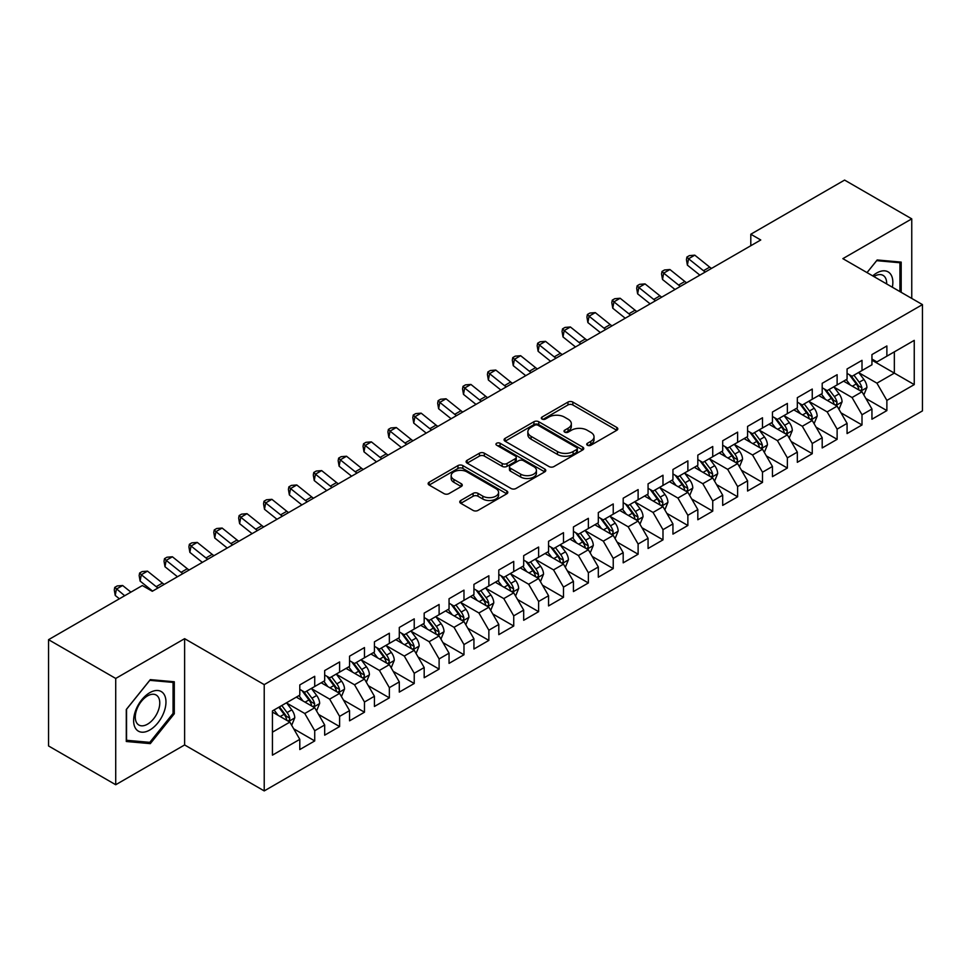 <?xml version="1.0" encoding="UTF-8"?>
<svg xmlns="http://www.w3.org/2000/svg" width="971" height="971" viewBox="0 0 971 971"><rect width="100%" height="100%" fill="white"/><g stroke="black" fill="none" stroke-linecap="round" stroke-linejoin="round"><path stroke-width="1.46" d="M587.443 445.252A2.415 1.396 0 0 0 590.854 445.252L616.803 430.274A3.459 1.991 0 0 0 617.811 428.866A3.459 1.991 0 0 0 616.803 427.458L572.854 402.079A3.459 1.991 0 0 0 567.962 402.079L542.024 417.057A2.415 1.396 0 0 0 541.308 418.052A2.415 1.396 0 0 0 542.024 419.035A2.415 1.396 0 0 0 545.435 419.035L548.797 417.093A11.045 6.384 0 0 1 564.43 417.093L568.084 419.205A11.045 6.384 0 0 1 571.324 423.72A11.045 6.384 0 0 1 568.084 428.235L564.734 430.165A2.415 1.396 0 0 0 564.017 431.16A2.415 1.396 0 0 0 564.734 432.144A2.415 1.396 0 0 0 568.144 432.144L571.506 430.202A11.045 6.384 0 0 1 587.127 430.202L590.793 432.326A11.045 6.384 0 0 1 594.034 436.829A11.045 6.384 0 0 1 590.793 441.344L587.443 443.286A2.415 1.396 0 0 0 586.727 444.269A2.415 1.396 0 0 0 587.443 445.252L587.443 443.286M460.776 500.478A3.459 1.991 0 0 0 459.756 501.886A3.459 1.991 0 0 0 460.776 503.306L473.108 510.418A3.459 1.991 0 0 0 477.987 510.418L506.801 493.79A3.459 1.991 0 0 0 507.809 492.37A3.459 1.991 0 0 0 506.801 490.962L462.851 465.595A3.459 1.991 0 0 0 457.96 465.595L429.146 482.223A3.459 1.991 0 0 0 428.138 483.631A3.459 1.991 0 0 0 429.146 485.051L444.05 493.644A3.459 1.991 0 0 0 448.93 493.644L461.261 486.52A3.459 1.991 0 0 0 462.269 485.112A3.459 1.991 0 0 0 461.261 483.704L453.87 479.443A9.237 5.328 0 0 1 451.163 475.669A9.237 5.328 0 0 1 456.868 470.741A9.237 5.328 0 0 1 466.942 471.894L495.878 488.607A9.237 5.328 0 0 1 498.572 492.37A9.237 5.328 0 0 1 492.88 497.298A9.237 5.328 0 0 1 482.805 496.145L477.987 493.365A3.459 1.991 0 0 0 473.108 493.365L460.776 500.478L460.776 503.306M115.719 678.45L115.719 784.738L184.624 744.951L184.624 638.675L115.719 678.45L48.55 639.683L142.336 585.537L152.289 591.278L760.754 239.983L750.801 234.229L750.801 245.724M184.624 638.675L264.221 684.628L922.45 304.603L922.45 410.891L264.221 790.916L264.221 684.628M911.757 298.437L911.757 218.863L842.852 258.65L922.45 304.603M911.757 218.863L844.588 180.084L750.801 234.229M549.04 466.578A3.459 1.991 0 0 0 553.919 466.578L582.734 449.937A3.459 1.991 0 0 0 583.753 448.529A3.459 1.991 0 0 0 582.734 447.121L538.784 421.742A3.459 1.991 0 0 0 533.904 421.742L505.09 438.382A3.459 1.991 0 0 0 504.083 439.79A3.459 1.991 0 0 0 505.09 441.198L549.04 466.578M497.625 445.774A2.415 1.396 0 0 1 500.089 446.114L500.089 443.249L544.767 469.042A3.459 1.991 0 0 1 545.775 470.45A3.459 1.991 0 0 1 544.767 471.87L515.953 488.498A3.459 1.991 0 0 1 511.074 488.498L467.124 463.118L467.124 460.303A3.459 1.991 0 0 0 466.104 461.711A3.459 1.991 0 0 0 467.124 463.118M467.124 460.303L479.456 453.19A3.459 1.991 0 0 1 484.335 453.19L502.165 463.47A3.459 1.991 0 0 0 507.044 463.47L515.225 458.749A3.459 1.991 0 0 0 516.232 457.341A3.459 1.991 0 0 0 515.225 455.933L496.667 445.216A2.415 1.396 0 0 1 495.963 444.233A2.415 1.396 0 0 1 497.455 442.946A2.415 1.396 0 0 1 500.089 443.249M871.946 360.192L894.34 373.119L894.34 351.866L914.245 340.372L886.875 356.163L886.875 345.967L871.946 354.585L871.946 364.78L862.005 370.534L862.005 360.338L847.076 368.956L847.076 379.151L837.123 384.892L837.123 374.697L822.194 383.314L822.194 393.51L812.254 399.251L812.254 389.055L797.325 397.673L797.325 407.869L787.372 413.622L787.372 403.414L772.443 412.032L772.443 422.239L762.502 427.98L762.502 417.785L747.573 426.403L747.573 436.598L737.62 442.339L737.62 432.144L722.691 440.761L722.691 450.957L712.738 456.698L712.738 446.502L697.821 455.12L697.821 465.315L687.869 471.069L687.869 460.873L672.939 469.491L672.939 479.686L662.987 485.427L662.987 475.232L648.07 483.849L648.07 494.045L638.117 499.786L638.117 489.59L623.188 498.208L623.188 508.403L613.235 514.157L613.235 503.949L598.318 512.567L598.318 522.774L588.365 528.515L588.365 518.32L573.436 526.937L573.436 537.133L563.483 542.874L563.483 532.678L548.566 541.296L548.566 551.492L538.614 557.233L538.614 547.037L523.685 555.655L523.685 565.85L513.732 571.603L513.732 561.408L498.803 570.026L498.803 580.221L488.862 585.962L488.862 575.767L473.933 584.384L473.933 594.58L463.98 600.321L463.98 590.125L449.051 598.743L449.051 608.938L439.11 614.692L439.11 604.484L424.181 613.102L424.181 623.309L414.229 629.05L414.229 618.855L399.299 627.472L399.299 637.668L389.359 643.409L389.359 633.213L374.43 641.831L374.43 652.027L364.477 657.768L364.477 647.572L349.548 656.19L349.548 666.385L339.607 672.138L339.607 661.943L324.678 670.56L324.678 680.756L314.725 686.497L314.725 676.302L299.796 684.919L299.796 695.115L272.438 710.918L272.438 755.147L299.796 739.356L289.844 722.121L272.438 712.059M914.245 340.372L914.245 384.601L886.875 400.404L876.922 383.169L858.886 372.755M865.853 398.462L886.875 410.599L886.875 400.404M886.875 410.599L871.946 419.217L871.946 409.022L862.005 414.763L852.053 397.527L834.016 387.113M840.983 412.833L862.005 424.958L862.005 414.763M862.005 424.958L847.076 433.576L847.076 423.38L837.123 429.133L827.171 411.898L809.134 401.484M816.101 427.191L837.123 439.329L837.123 429.133M837.123 439.329L822.194 447.947L822.194 437.751L812.254 443.492L802.301 426.257L784.265 415.843M791.231 441.55L812.254 453.688L812.254 443.492M812.254 453.688L797.325 462.305L797.325 452.11L787.372 457.851L777.419 440.616L759.383 430.202M766.35 455.909L787.372 468.046L787.372 457.851M787.372 468.046L772.443 476.664L772.443 466.468L762.502 472.209L752.549 454.986L734.513 444.572M741.48 470.28L762.502 482.417L762.502 472.209M762.502 482.417L747.573 491.035L747.573 480.827L737.62 486.58L727.667 469.345L709.631 458.931M716.598 484.638L737.62 496.776L737.62 486.58M737.62 496.776L722.691 505.393L722.691 495.198L712.738 500.939L702.798 483.704L684.761 473.29M691.728 498.997L712.738 511.134L712.738 500.939M712.738 511.134L697.821 519.752L697.821 509.557L687.869 515.298L677.916 498.062L659.879 487.648M666.846 513.368L687.869 525.493L687.869 515.298M687.869 525.493L672.939 534.111L672.939 523.915L662.987 529.668L653.046 512.433L635.01 502.019M641.977 527.726L662.987 539.864L662.987 529.668M662.987 539.864L648.07 548.481L648.07 538.286L638.117 544.027L628.164 526.792L610.128 516.378M617.095 542.085L638.117 554.223L638.117 544.027M638.117 554.223L623.188 562.84L623.188 552.645L613.235 558.386L603.294 541.15L585.258 530.736M592.225 556.444L613.235 568.581L613.235 558.386M613.235 568.581L598.318 577.199L598.318 567.003L588.365 572.744L578.413 555.521L560.376 545.107M567.343 570.814L588.365 582.952L588.365 572.744M588.365 582.952L573.436 591.57L573.436 581.362L563.483 587.115L553.531 569.88L535.507 559.466M542.461 585.173L563.483 597.311L563.483 587.115M563.483 597.311L548.566 605.928L548.566 595.733L538.614 601.474L528.661 584.239L510.625 573.825M517.592 599.532L538.614 611.669L538.614 601.474M538.614 611.669L523.685 620.287L523.685 610.091L513.732 615.832L503.779 598.597L485.743 588.183M492.71 613.903L513.732 626.028L513.732 615.832M513.732 626.028L498.803 634.646L498.803 624.45L488.862 630.203L478.909 612.968L460.873 602.554M467.84 628.261L488.862 640.399L488.862 630.203M488.862 640.399L473.933 649.016L473.933 638.821L463.98 644.562L454.027 627.327L435.991 616.913M442.958 642.62L463.98 654.757L463.98 644.562M463.98 654.757L449.051 663.375L449.051 653.18L439.11 658.921L429.158 641.685L411.121 631.271M418.088 656.979L439.11 669.116L439.11 658.921M439.11 669.116L424.181 677.734L424.181 667.538L414.229 673.279L404.276 656.056L386.24 645.642M393.206 671.349L414.229 683.487L414.229 673.279M414.229 683.487L399.299 692.105L399.299 681.897L389.359 687.65L379.406 670.415L361.37 660.001M368.337 685.708L389.359 697.846L389.359 687.65M389.359 697.846L374.43 706.463L374.43 696.268L364.477 702.009L354.524 684.773L336.488 674.36M343.455 700.067L364.477 712.204L364.477 702.009M364.477 712.204L349.548 720.822L349.548 710.626L339.607 716.367L329.655 699.132L311.618 688.718M318.585 714.438L339.607 726.563L339.607 716.367M339.607 726.563L324.678 735.181L324.678 724.985L314.725 730.738L304.773 713.503L286.736 703.089M293.703 728.796L314.725 740.934L314.725 730.738M314.725 740.934L299.796 749.551L299.796 739.356M299.796 689.374L304.773 692.238L314.725 686.497M272.438 732.17L289.844 722.121M324.678 675.003L329.655 677.879L339.607 672.138M304.773 713.503L314.725 707.75L296.313 697.129M324.678 724.985L314.725 707.75M349.548 660.644L354.524 663.521L364.477 657.768M329.655 699.132L339.607 693.391L321.195 682.759M349.548 710.626L339.607 693.391M374.43 646.285L379.406 649.162L389.359 643.409M354.524 684.773L364.477 679.032L346.064 668.4M374.43 696.268L364.477 679.032M399.299 631.927L404.276 634.791L414.229 629.05M379.406 670.415L389.359 664.662L370.946 654.041M399.299 681.897L389.359 664.662M424.181 617.556L429.158 620.433L439.11 614.692M404.276 656.056L414.229 650.303L395.816 639.683M424.181 667.538L414.229 650.303M449.051 603.197L454.027 606.074L463.98 600.321M429.158 641.685L439.11 635.944L420.698 625.312M449.051 653.18L439.11 635.944M473.933 588.839L478.909 591.703L488.862 585.962M454.027 627.327L463.98 621.586L445.568 610.953M473.933 638.821L463.98 621.586M498.803 574.468L503.779 577.344L513.732 571.603M478.909 612.968L488.862 607.215L470.45 596.595M498.803 624.45L488.862 607.215M523.685 560.109L528.661 562.986L538.614 557.233M503.779 598.597L513.732 592.856L495.331 582.224M523.685 610.091L513.732 592.856M548.566 545.751L553.531 548.627L563.483 542.874M528.661 584.239L538.614 578.498L520.201 567.865M548.566 595.733L538.614 578.498M573.436 531.392L578.413 534.256L588.365 528.515M553.531 569.88L563.483 564.139L545.083 553.506M573.436 581.362L563.483 564.139M598.318 517.021L603.294 519.898L613.235 514.157M578.413 555.521L588.365 549.768L569.953 539.148M598.318 567.003L588.365 549.768M623.188 502.662L628.164 505.539L638.117 499.786M603.294 541.15L613.235 535.409L594.835 524.777M623.188 552.645L613.235 535.409M648.07 488.304L653.046 491.168L662.987 485.427M628.164 526.792L638.117 521.051L619.704 510.418M648.07 538.286L638.117 521.051M672.939 473.933L677.916 476.81L687.869 471.069M653.046 512.433L662.987 506.68L644.586 496.06M672.939 523.915L662.987 506.68M697.821 459.574L702.798 462.451L712.738 456.698M677.916 498.062L687.869 492.321L669.456 481.689M697.821 509.557L687.869 492.321M722.691 445.216L727.667 448.092L737.62 442.339M702.798 483.704L712.738 477.963L694.338 467.33M722.691 495.198L712.738 477.963M747.573 430.857L752.549 433.721L762.502 427.98M727.667 469.345L737.62 463.604L719.208 452.972M747.573 480.827L737.62 463.604M772.443 416.486L777.419 419.363L787.372 413.622M752.549 454.986L762.502 449.233L744.089 438.613M772.443 466.468L762.502 449.233M797.325 402.128L802.301 405.004L812.254 399.251M777.419 440.616L787.372 434.874L768.959 424.242M797.325 452.11L787.372 434.874M822.194 387.769L827.171 390.633L837.123 384.892M802.301 426.257L812.254 420.516L793.841 409.883M822.194 437.751L812.254 420.516M847.076 373.398L852.053 376.275L862.005 370.534M827.171 411.898L837.123 406.145L818.711 395.525M847.076 423.38L837.123 406.145M871.946 359.039L876.922 361.916L886.875 356.163M852.053 397.527L862.005 391.786L843.593 381.154M871.946 409.022L862.005 391.786M48.55 639.683L48.55 745.959L115.719 784.738M184.624 744.951L264.221 790.916M876.922 383.169L894.34 373.119L914.245 384.601M901.185 292.332L901.185 262.109L877.177 259.961L867.018 272.608L876.679 260.665L899.935 262.753L899.935 291.616M174.294 713.77L174.294 681.763L150.299 679.627L126.291 709.485L126.291 741.492L150.299 743.64L174.294 713.77L173.056 713.054M588.402 445.592L590.793 444.22A11.045 6.384 0 0 0 594.034 439.705L594.034 436.829M571.324 423.72L571.324 426.597A11.045 6.384 0 0 1 568.084 431.1L565.692 432.483M616.755 430.299L572.854 404.956A3.459 1.991 0 0 0 567.962 404.956L542.983 419.375M582.697 449.974L538.784 424.618A3.459 1.991 0 0 0 533.904 424.618L505.138 441.235M576.628 449.524A2.415 1.396 0 0 0 577.344 448.529A2.415 1.396 0 0 0 576.628 447.546L538.055 425.274A2.415 1.396 0 0 0 534.633 425.274L531.088 427.313A11.045 6.384 0 0 0 527.86 431.828A11.045 6.384 0 0 0 531.088 436.343L557.463 451.564A11.045 6.384 0 0 0 573.096 451.564L576.628 449.524L576.628 452.389A2.415 1.396 0 0 0 577.344 451.406L577.344 448.529M527.86 431.828L527.86 434.705A11.045 6.384 0 0 0 531.088 439.208L531.088 436.343M576.628 452.389L573.096 454.44A11.045 6.384 0 0 1 557.463 454.44L531.088 439.208M467.16 463.155L479.456 456.054L479.456 453.19M516.232 457.341L516.232 460.218A3.459 1.991 0 0 1 515.225 461.626L507.044 466.347A3.459 1.991 0 0 1 502.165 466.347L484.335 456.054A3.459 1.991 0 0 0 479.456 456.054M500.089 446.114L544.719 471.894M520.65 474.151A9.237 5.328 0 0 0 530.724 475.317A9.237 5.328 0 0 0 536.429 470.389A9.237 5.328 0 0 0 533.722 466.614L523.527 460.727A3.459 1.991 0 0 0 518.635 460.727L510.467 465.449A3.459 1.991 0 0 0 509.447 466.857A3.459 1.991 0 0 0 510.467 468.265L520.65 474.151L520.65 477.028A9.237 5.328 0 0 0 530.724 478.181A9.237 5.328 0 0 0 536.429 473.253L536.429 470.389M509.447 466.857L509.447 469.733A3.459 1.991 0 0 0 510.467 471.141L510.467 468.265M520.65 477.028L510.467 471.141M498.572 492.37L498.572 495.246A9.237 5.328 0 0 1 492.88 500.174A9.237 5.328 0 0 1 482.805 499.021L477.987 496.23A3.459 1.991 0 0 0 473.108 496.23L460.812 503.33M451.163 475.669L451.163 478.545A9.237 5.328 0 0 0 453.87 482.308L453.87 479.443M461.213 486.556L453.87 482.308M506.753 493.814L462.851 468.459A3.459 1.991 0 0 0 457.96 468.459L429.194 485.075M147.762 742.172L150.299 743.64M863.838 394.979L866.921 387.453A9.322 5.377 -120 0 0 863.947 379.515L858.667 372.451M850.244 385.002L846.227 379.637M844.345 381.591L843.896 380.984M860.245 390.779L861.69 389.468L861.896 387.842A9.322 5.377 -120 0 0 859.226 382.234L853.934 375.182M850.924 375.619L857.454 384.334A4.746 2.743 60 0 1 858.315 385.778L861.896 387.842M849.285 374.672L856.24 383.958A9.322 5.377 60 0 1 858.91 389.565L859.092 390.111M705.298 272.001A17.587 10.159 60 0 1 703.49 270.715L688.573 258.759L687.383 265.132L699.873 275.133M711.512 268.409A17.587 10.159 60 0 1 709.704 267.122L694.787 255.167L688.573 258.759L686.91 257.048L689.398 255.616L694.787 255.167M687.383 265.132L686.436 259.597L686.91 257.048M838.968 409.337L842.051 401.812A9.322 5.377 -120 0 0 839.078 393.874L833.786 386.822M825.374 399.36L821.357 393.995M819.475 395.962L819.014 395.343M835.363 405.138L836.808 403.839L837.014 402.212A9.322 5.377 -120 0 0 834.344 396.605L829.064 389.553M826.042 389.99L832.572 398.705A4.746 2.743 60 0 1 833.434 400.137L837.014 402.212M824.403 389.043L831.358 398.328A9.322 5.377 60 0 1 834.028 403.936L834.223 404.47M814.086 423.696L817.169 416.171A9.322 5.377 -120 0 0 814.196 408.233L808.916 401.181M800.492 413.719L796.475 408.366M794.594 410.32L794.144 409.713M810.494 419.496L811.938 418.198L812.144 416.571A9.322 5.377 -120 0 0 809.474 410.964L804.182 403.912M801.172 404.349L807.702 413.063A4.746 2.743 60 0 1 808.564 414.508L812.144 416.571M799.534 403.402L806.488 412.687A9.322 5.377 60 0 1 809.159 418.295L809.341 418.829M680.416 286.36A17.587 10.159 60 0 1 678.608 285.073L663.691 273.118L662.513 279.49L675.003 289.492M686.631 282.767A17.587 10.159 60 0 1 684.834 281.481L669.917 269.525L663.691 273.118L662.028 271.407L664.516 269.974L669.917 269.525M662.513 279.49L661.554 273.956L662.028 271.407M655.546 300.719A17.587 10.159 60 0 1 653.738 299.432L638.821 287.489L637.631 293.849L650.121 303.85M661.761 297.138A17.587 10.159 60 0 1 659.952 295.839L645.035 283.896L638.821 287.489L637.158 285.777L639.634 284.333L645.035 283.896M637.631 293.849L636.685 288.326L637.158 285.777M892.349 287.234A22.867 13.206 120 0 0 890.686 274.259A22.867 13.206 120 0 0 872.698 275.885M886.644 283.933A17.308 10.001 120 0 0 885.018 277.184A17.308 10.001 120 0 0 883.064 275.376A17.308 10.001 120 0 0 873.876 276.565M898.393 261.854L899.935 262.753M135.794 728.76A22.867 13.206 120 0 0 157.885 722.849A22.867 13.206 120 0 0 163.796 693.925A22.867 13.206 120 0 0 141.705 699.848A22.867 13.206 120 0 0 135.794 728.76M136.923 723.225A17.308 10.001 120 0 0 138.877 725.034A17.308 10.001 120 0 0 154.984 716.95A17.308 10.001 120 0 0 158.127 696.85A17.308 10.001 120 0 0 156.185 695.042A17.308 10.001 120 0 0 140.079 703.125A17.308 10.001 120 0 0 136.923 723.225M149.801 680.331L173.056 682.407L173.056 713.418L149.801 742.354L126.533 740.278L126.533 709.267L149.801 680.331M171.515 681.521L173.056 682.407M789.217 438.067L792.3 430.541A9.322 5.377 -120 0 0 789.326 422.591L784.034 415.539M775.611 428.09L771.593 422.725M769.724 424.679L769.263 424.072M785.612 433.855L787.056 432.556L787.263 430.93A9.322 5.377 -120 0 0 784.592 425.322L779.312 418.27M776.29 418.707L782.82 427.422A4.746 2.743 60 0 1 783.682 428.866L787.263 430.93M774.652 417.761L781.606 427.046A9.322 5.377 60 0 1 784.277 432.653L784.471 433.2M764.335 452.425L767.418 444.9A9.322 5.377 -120 0 0 764.444 436.962L759.164 429.91M750.741 442.448L746.723 437.084M744.842 439.05L744.393 438.431M760.742 448.226L762.186 446.927L762.393 445.301A9.322 5.377 -120 0 0 759.723 439.693L754.431 432.629M751.42 433.078L757.95 441.781A4.746 2.743 60 0 1 758.812 443.225L762.393 445.301M749.782 432.131L756.737 441.417A9.322 5.377 60 0 1 759.407 447.024L759.589 447.558M630.665 315.09A17.587 10.159 60 0 1 628.856 313.791L613.939 301.847L612.762 308.208L625.239 318.221M636.879 311.497A17.587 10.159 60 0 1 635.083 310.21L620.153 298.255L613.939 301.847L612.276 300.136L614.764 298.704L620.153 298.255M612.762 308.208L611.803 302.685L612.276 300.136M605.783 329.448A17.587 10.159 60 0 1 603.986 328.162L589.069 316.206L587.88 322.578L600.369 332.58M612.009 325.855A17.587 10.159 60 0 1 610.201 324.569L595.284 312.613L589.069 316.206L587.394 314.495L589.883 313.063L595.284 312.613M587.88 322.578L586.921 317.044L587.394 314.495M739.465 466.784L742.548 459.259A9.322 5.377 -120 0 0 739.574 451.321L734.282 444.269M725.859 456.807L721.841 451.442M719.972 453.408L719.511 452.802M735.86 462.584L737.305 461.286L737.511 459.659A9.322 5.377 -120 0 0 734.841 454.052L729.561 447M726.539 447.437L733.069 456.152A4.746 2.743 60 0 1 733.93 457.596L737.511 459.659M724.9 446.49L731.855 455.775A9.322 5.377 60 0 1 734.525 461.383L734.719 461.917M580.913 343.807A17.587 10.159 60 0 1 579.104 342.52L564.187 330.565L563.01 336.937L575.487 346.938M587.127 340.214A17.587 10.159 60 0 1 585.331 338.928L570.402 326.984L564.187 330.565L562.525 328.866L565.013 327.421L570.402 326.984M563.01 336.937L562.051 331.402L562.525 328.866M714.583 481.143L717.666 473.617A9.322 5.377 -120 0 0 714.692 465.679L709.413 458.628M700.989 471.178L696.972 465.813M695.09 467.767L694.629 467.16M710.99 476.943L712.435 475.644L712.641 474.018A9.322 5.377 -120 0 0 709.971 468.41L704.679 461.359M701.669 461.795L708.199 470.51A4.746 2.743 60 0 1 709.061 471.955L712.641 474.018M700.03 460.849L706.985 470.134A9.322 5.377 60 0 1 709.655 475.741L709.837 476.288M556.031 358.178A17.587 10.159 60 0 1 554.235 356.879L539.306 344.936L538.128 351.296L550.618 361.297M562.258 354.585A17.587 10.159 60 0 1 560.449 353.286L545.532 341.343L539.306 344.936L537.643 343.224L540.131 341.78L545.532 341.343M538.128 351.296L537.169 345.773L537.643 343.224M689.713 495.513L692.796 487.988A9.322 5.377 -120 0 0 689.823 480.05L684.531 472.986M676.107 485.536L672.09 480.172M670.221 482.126L669.759 481.519M686.109 491.314L687.553 490.003L687.759 488.377A9.322 5.377 -120 0 0 685.089 482.769L679.809 475.717M676.787 476.154L683.317 484.869A4.746 2.743 60 0 1 684.179 486.313L687.759 488.377M675.148 475.207L682.103 484.493A9.322 5.377 60 0 1 684.773 490.1L684.968 490.646M531.161 372.536A17.587 10.159 60 0 1 529.353 371.25L514.436 359.294L513.258 365.666L525.736 375.668M537.376 368.944A17.587 10.159 60 0 1 535.579 367.657L520.65 355.702L514.436 359.294L512.773 357.583L515.261 356.151L520.65 355.702M513.258 365.666L512.3 360.132L512.773 357.583M664.832 509.872L667.914 502.347A9.322 5.377 -120 0 0 664.941 494.409L659.661 487.357M651.238 499.895L647.22 494.53M645.339 496.497L644.878 495.878M661.239 505.673L662.683 504.374L662.877 502.747A9.322 5.377 -120 0 0 660.219 497.14L654.927 490.088M651.917 490.525L658.435 499.24A4.746 2.743 60 0 1 659.309 500.672L662.877 502.747M650.279 489.578L657.233 498.863A9.322 5.377 60 0 1 659.904 504.471L660.086 505.005M506.279 386.895A17.587 10.159 60 0 1 504.483 385.608L489.554 373.653L488.377 380.025L500.866 390.026M512.506 383.302A17.587 10.159 60 0 1 510.697 382.016L495.78 370.06L489.554 373.653L487.891 371.942L490.379 370.509L495.78 370.06M488.377 380.025L487.418 374.49L487.891 371.942M639.962 524.231L643.045 516.706A9.322 5.377 -120 0 0 640.059 508.768L634.779 501.716M626.356 514.254L622.338 508.901M620.469 510.855L620.008 510.248M636.357 520.031L637.801 518.732L638.008 517.106A9.322 5.377 -120 0 0 635.337 511.499L630.058 504.447M627.035 504.884L633.565 513.598A4.746 2.743 60 0 1 634.427 515.043L638.008 517.106M625.397 503.937L632.352 513.222A9.322 5.377 60 0 1 635.022 518.83L635.216 519.364M481.41 401.254A17.587 10.159 60 0 1 479.601 399.967L464.684 388.024L463.495 394.384L475.984 404.385M487.624 397.673A17.587 10.159 60 0 1 485.816 396.374L470.899 384.431L464.684 388.024L463.021 386.312L465.51 384.868L470.899 384.431M463.495 394.384L462.548 388.861L463.021 386.312M615.08 538.602L618.163 531.076A9.322 5.377 -120 0 0 615.189 523.126L609.909 516.074M601.486 528.625L597.468 523.26M595.587 525.214L595.126 524.607M611.487 534.39L612.932 533.091L613.126 531.465A9.322 5.377 -120 0 0 610.468 525.857L605.176 518.805M602.166 519.242L608.683 527.957A4.746 2.743 60 0 1 609.545 529.401L613.126 531.465M600.527 518.296L607.482 527.581A9.322 5.377 60 0 1 610.14 533.188L610.334 533.734M456.528 415.624A17.587 10.159 60 0 1 454.731 414.326L439.802 402.382L438.625 408.742L451.114 418.744M462.754 412.032A17.587 10.159 60 0 1 460.946 410.745L446.029 398.79L439.802 402.382L438.139 400.671L440.628 399.239L446.029 398.79M438.625 408.742L437.666 403.22L438.139 400.671M590.198 552.96L593.293 545.435A9.322 5.377 -120 0 0 590.307 537.497L585.028 530.445M576.604 542.983L572.587 537.618M570.705 539.585L570.256 538.966M586.605 548.761L588.05 547.462L588.256 545.836A9.322 5.377 -120 0 0 585.586 540.228L580.306 533.164M577.284 533.613L583.814 542.316A4.746 2.743 60 0 1 584.676 543.76L588.256 545.836M575.645 532.666L582.6 541.952A9.322 5.377 60 0 1 585.27 547.559L585.452 548.093M431.658 429.983A17.587 10.159 60 0 1 429.85 428.697L414.933 416.741L413.743 423.113L426.233 433.115M437.872 426.39A17.587 10.159 60 0 1 436.064 425.104L421.147 413.148L414.933 416.741L413.27 415.03L415.758 413.597L421.147 413.148M413.743 423.113L412.796 417.579L413.27 415.03M565.328 567.319L568.411 559.794A9.322 5.377 -120 0 0 565.438 551.856L560.146 544.804M551.734 557.342L547.717 551.977M545.836 553.943L545.374 553.336M561.736 563.119L563.18 561.821L563.374 560.194A9.322 5.377 -120 0 0 560.704 554.587L555.424 547.535M552.414 547.972L558.932 556.686A4.746 2.743 60 0 1 559.794 558.131L563.374 560.194M550.763 547.025L557.73 556.31A9.322 5.377 60 0 1 560.388 561.918L560.583 562.452M406.776 444.342A17.587 10.159 60 0 1 404.98 443.055L390.051 431.1L388.873 437.472L401.363 447.473M413.003 440.749A17.587 10.159 60 0 1 411.194 439.462L396.277 427.519L390.051 431.1L388.388 429.4L390.876 427.956L396.277 427.519M388.873 437.472L387.915 431.937L388.388 429.4M540.446 581.678L543.529 574.152A9.322 5.377 -120 0 0 540.556 566.214L535.276 559.162M526.852 571.713L522.835 566.348M520.954 568.302L520.505 567.695M536.854 577.478L538.298 576.179L538.504 574.553A9.322 5.377 -120 0 0 535.834 568.945L530.554 561.893M527.532 562.33L534.062 571.045A4.746 2.743 60 0 1 534.924 572.489L538.504 574.553M525.894 561.384L532.848 570.669A9.322 5.377 60 0 1 535.519 576.276L535.701 576.823M381.906 458.713A17.587 10.159 60 0 1 380.098 457.414L365.181 445.471L363.991 451.831L376.481 461.832M388.121 455.12A17.587 10.159 60 0 1 386.312 453.821L371.395 441.878L365.181 445.471L363.518 443.759L366.006 442.315L371.395 441.878M363.991 451.831L363.045 446.308L363.518 443.759M515.577 596.048L518.66 588.523A9.322 5.377 -120 0 0 515.686 580.585L510.394 573.521M501.983 586.071L497.965 580.707M496.084 582.661L495.623 582.054M511.972 591.849L513.416 590.538L513.623 588.912A9.322 5.377 -120 0 0 510.952 583.304L505.673 576.252M502.662 576.689L509.18 585.404A4.746 2.743 60 0 1 510.042 586.848L513.623 588.912M501.012 575.742L507.967 585.028A9.322 5.377 60 0 1 510.637 590.635L510.831 591.181M357.025 473.071A17.587 10.159 60 0 1 355.216 471.785L340.299 459.829L339.122 466.201L351.611 476.203M363.251 469.479A17.587 10.159 60 0 1 361.443 468.192L346.526 456.236L340.299 459.829L338.636 458.118L341.124 456.686L346.526 456.236M339.122 466.201L338.163 460.667L338.636 458.118M490.695 610.407L493.778 602.882A9.322 5.377 -120 0 0 490.804 594.944L485.524 587.892M477.101 600.43L473.083 595.065M471.202 597.031L470.753 596.412M487.102 606.207L488.547 604.909L488.753 603.282A9.322 5.377 -120 0 0 486.083 597.675L480.791 590.623M477.781 591.06L484.311 599.775A4.746 2.743 60 0 1 485.172 601.207L488.753 603.282M476.142 590.113L483.097 599.398A9.322 5.377 60 0 1 485.767 605.006L485.949 605.54M332.155 487.43A17.587 10.159 60 0 1 330.346 486.143L315.429 474.188L314.24 480.56L326.729 490.561M338.369 483.837A17.587 10.159 60 0 1 336.561 482.551L321.644 470.595L315.429 474.188L313.767 472.476L316.255 471.044L321.644 470.595M314.24 480.56L313.293 475.025L313.767 472.476M465.825 624.766L468.908 617.24A9.322 5.377 -120 0 0 465.934 609.303L460.642 602.251M452.231 614.789L448.214 609.436M446.332 611.39L445.871 610.783M462.22 620.566L463.665 619.267L463.871 617.641A9.322 5.377 -120 0 0 461.201 612.033L455.921 604.982M452.899 605.419L459.429 614.133A4.746 2.743 60 0 1 460.29 615.578L463.871 617.641M451.26 604.472L458.215 613.757A9.322 5.377 60 0 1 460.885 619.364L461.079 619.899M307.273 501.789A17.587 10.159 60 0 1 305.464 500.502L290.547 488.559L289.37 494.919L301.86 504.92M313.487 498.208A17.587 10.159 60 0 1 311.691 496.909L296.774 484.966L290.547 488.559L288.885 486.847L291.373 485.403L296.774 484.966M289.37 494.919L288.411 489.396L288.885 486.847M440.943 639.136L444.026 631.611A9.322 5.377 -120 0 0 441.052 623.661L435.773 616.609M427.349 629.159L423.332 623.795M421.45 625.749L421.001 625.142M437.351 634.925L438.795 633.626L439.001 632A9.322 5.377 -120 0 0 436.331 626.392L431.039 619.34M428.029 619.777L434.559 628.492A4.746 2.743 60 0 1 435.421 629.936L439.001 632M426.39 618.83L433.345 628.116A9.322 5.377 60 0 1 436.015 633.723L436.197 634.269M282.403 516.159A17.587 10.159 60 0 1 280.595 514.861L265.678 502.917L264.488 509.277L276.978 519.279M288.618 512.567A17.587 10.159 60 0 1 286.809 511.28L271.892 499.325L265.678 502.917L264.015 501.206L266.491 499.774L271.892 499.325M264.488 509.277L263.542 503.755L264.015 501.206M416.074 653.495L419.156 645.97A9.322 5.377 -120 0 0 416.183 638.032L410.891 630.98M402.48 643.518L398.462 638.153M396.581 640.12L396.119 639.501M412.469 649.296L413.913 647.997L414.119 646.37A9.322 5.377 -120 0 0 411.449 640.763L406.169 633.699M403.147 634.148L409.677 642.851A4.746 2.743 60 0 1 410.539 644.295L414.119 646.37M401.509 633.201L408.463 642.486A9.322 5.377 60 0 1 411.134 648.094L411.328 648.628M257.521 530.518A17.587 10.159 60 0 1 255.713 529.231L240.796 517.276L239.619 523.648L252.096 533.649M263.736 526.925A17.587 10.159 60 0 1 261.939 525.639L247.01 513.683L240.796 517.276L239.133 515.565L241.621 514.132L247.01 513.683M239.619 523.648L238.66 518.113L239.133 515.565M391.192 667.854L394.275 660.329A9.322 5.377 -120 0 0 391.301 652.391L386.021 645.339M377.598 657.877L373.58 652.512M371.699 654.478L371.25 653.871M387.599 663.654L389.043 662.356L389.25 660.729A9.322 5.377 -120 0 0 386.579 655.122L381.287 648.07M378.277 648.507L384.807 657.221A4.746 2.743 60 0 1 385.669 658.666L389.25 660.729M376.639 647.56L383.594 656.845A9.322 5.377 60 0 1 386.264 662.453L386.446 662.987M232.652 544.877A17.587 10.159 60 0 1 230.843 543.59L215.926 531.635L214.737 538.007L227.226 548.008M238.866 541.284A17.587 10.159 60 0 1 237.058 539.997L222.141 528.054L215.926 531.635L214.251 529.935L216.739 528.491L222.141 528.054M214.737 538.007L213.79 532.472L214.251 529.935M366.322 682.212L369.405 674.687A9.322 5.377 -120 0 0 366.431 666.749L361.139 659.697M352.716 672.248L348.698 666.883M346.829 668.837L346.368 668.23M362.717 678.013L364.161 676.714L364.368 675.088A9.322 5.377 -120 0 0 361.698 669.48L356.418 662.428M353.395 662.865L359.925 671.58A4.746 2.743 60 0 1 360.787 673.024L364.368 675.088M351.757 661.919L358.712 671.204A9.322 5.377 60 0 1 361.382 676.811L361.576 677.357M207.77 559.247A17.587 10.159 60 0 1 205.961 557.949L191.044 546.005L189.867 552.365L202.344 562.367M213.984 555.655A17.587 10.159 60 0 1 212.188 554.356L197.259 542.413L191.044 546.005L189.381 544.294L191.87 542.85L197.259 542.413M189.867 552.365L188.908 546.843L189.381 544.294M341.44 696.583L344.523 689.058A9.322 5.377 -120 0 0 341.549 681.12L336.269 674.056M327.846 686.606L323.829 681.241M321.947 683.196L321.498 682.589M337.847 692.384L339.292 691.073L339.498 689.446A9.322 5.377 -120 0 0 336.828 683.839L331.536 676.787M328.526 677.224L335.056 685.939A4.746 2.743 60 0 1 335.917 687.383L339.498 689.446M326.887 676.277L333.842 685.562A9.322 5.377 60 0 1 336.512 691.17L336.694 691.716M182.888 573.606A17.587 10.159 60 0 1 181.091 572.32L166.175 560.364L164.985 566.736L177.475 576.738M189.114 570.013A17.587 10.159 60 0 1 187.306 568.727L172.389 556.771L166.175 560.364L164.5 558.653L166.988 557.22L172.389 556.771M164.985 566.736L164.026 561.202L164.5 558.653M316.57 710.942L319.653 703.417A9.322 5.377 -120 0 0 316.68 695.479L311.388 688.427M302.964 700.965L298.947 695.6M297.077 697.566L296.616 696.947M312.965 706.742L314.41 705.444L314.616 703.817A9.322 5.377 -120 0 0 311.946 698.21L306.666 691.158M303.644 691.595L310.174 700.309A4.746 2.743 60 0 1 311.036 701.742L314.616 703.817M302.005 690.648L308.96 699.933A9.322 5.377 60 0 1 311.63 705.541L311.825 706.075M158.018 587.965A17.587 10.159 60 0 1 156.21 586.678L141.293 574.723L140.115 581.095L152.593 591.096M164.233 584.372A17.587 10.159 60 0 1 162.436 583.086L147.507 571.13L141.293 574.723L139.63 573.011L142.118 571.579L147.507 571.13M140.115 581.095L139.156 575.56L139.63 573.011M291.688 725.301L294.771 717.775A9.322 5.377 -120 0 0 291.798 709.837L286.518 702.786M278.094 715.324L274.077 709.971M288.096 721.101L289.54 719.802L289.746 718.176A9.322 5.377 -120 0 0 287.076 712.568L281.784 705.516M279.454 706.864L285.292 714.668A4.746 2.743 60 0 1 286.166 716.113L289.746 718.176M278.798 707.24L284.09 714.292A9.322 5.377 60 0 1 286.761 719.899L286.943 720.433M130.915 592.128L122.637 585.501L116.411 589.094L115.233 595.454L119.384 598.779M124.689 595.721L114.748 587.382L117.236 585.938L122.637 585.501M115.233 595.454L114.275 589.931L114.748 587.382M590.793 444.22L590.793 441.344M564.734 432.144L564.734 430.165M568.084 431.1L568.084 428.235M542.024 419.035L542.024 417.057M567.962 404.956L567.962 402.079M572.854 404.956L572.854 402.079M616.803 430.274L616.803 427.458M505.09 441.198L505.09 438.382M533.904 424.618L533.904 421.742M538.784 424.618L538.784 421.742M582.734 449.937L582.734 447.121M557.463 454.44L557.463 451.564M573.096 454.44L573.096 451.564M484.335 456.054L484.335 453.19M502.165 466.347L502.165 463.47M507.044 466.347L507.044 463.47M515.225 461.626L515.225 458.749M544.767 471.87L544.767 469.042M473.108 496.23L473.108 493.365M477.987 496.23L477.987 493.365M482.805 499.021L482.805 496.145M461.261 486.52L461.261 483.704M429.146 485.051L429.146 482.223M457.96 468.459L457.96 465.595M462.851 468.459L462.851 465.595M506.801 493.79L506.801 490.962M860.828 391.107L866.86 387.635M859.226 382.234L863.947 379.515M852.344 386.215L856.24 383.958M703.49 270.715L709.704 267.122M835.958 405.477L841.991 401.994M834.344 396.605L839.078 393.874M827.462 400.574L831.358 398.328M811.076 419.836L817.109 416.353M809.474 410.964L814.196 408.233M802.592 414.933L806.488 412.687M678.608 285.073L684.834 281.481M653.738 299.432L659.952 295.839M786.207 434.195L792.239 430.711M784.592 425.322L789.326 422.591M777.71 429.303L781.606 427.046M761.325 448.566L767.357 445.082M759.723 439.693L764.444 436.962M752.841 443.662L756.737 441.417M628.856 313.791L635.083 310.21M603.986 328.162L610.201 324.569M736.455 462.924L742.487 459.441M734.841 454.052L739.574 451.321M727.959 458.021L731.855 455.775M579.104 342.52L585.331 338.928M711.573 477.283L717.605 473.799M709.971 468.41L714.692 465.679M703.089 472.379L706.985 470.134M554.235 356.879L560.449 353.286M686.703 491.642L692.736 488.17M685.089 482.769L689.823 480.05M678.207 486.75L682.103 484.493M529.353 371.25L535.579 367.657M661.821 506.012L667.854 502.529M660.219 497.14L664.941 494.409M653.337 501.109L657.233 498.863M504.483 385.608L510.697 382.016M636.952 520.371L642.984 516.888M635.337 511.499L640.059 508.768M628.455 515.467L632.352 513.222M479.601 399.967L485.816 396.374M612.07 534.73L618.102 531.246M610.468 525.857L615.189 523.126M603.586 529.838L607.482 527.581M454.731 414.326L460.946 410.745M587.188 549.101L593.22 545.617M585.586 540.228L590.307 537.497M578.704 544.197L582.6 541.952M429.85 428.697L436.064 425.104M562.318 563.459L568.351 559.976M560.704 554.587L565.438 551.856M553.834 558.556L557.73 556.31M404.98 443.055L411.194 439.462M537.436 577.818L543.469 574.334M535.834 568.945L540.556 566.214M528.952 572.914L532.848 570.669M380.098 457.414L386.312 453.821M512.567 592.176L518.599 588.705M510.952 583.304L515.686 580.585M504.083 587.285L507.967 585.028M355.216 471.785L361.443 468.192M487.685 606.547L493.717 603.064M486.083 597.675L490.804 594.944M479.201 601.644L483.097 599.398M330.346 486.143L336.561 482.551M462.815 620.906L468.847 617.422M461.201 612.033L465.934 609.303M454.331 616.002L458.215 613.757M305.464 500.502L311.691 496.909M437.933 635.265L443.965 631.781M436.331 626.392L441.052 623.661M429.449 630.373L433.345 628.116M280.595 514.861L286.809 511.28M413.063 649.635L419.096 646.152M411.449 640.763L416.183 638.032M404.567 644.732L408.463 642.486M255.713 529.231L261.939 525.639M388.182 663.994L394.214 660.511M386.579 655.122L391.301 652.391M379.697 659.091L383.594 656.845M230.843 543.59L237.058 539.997M363.312 678.353L369.344 674.869M361.698 669.48L366.431 666.749M354.816 673.449L358.712 671.204M205.961 557.949L212.188 554.356M338.43 692.711L344.462 689.24M336.828 683.839L341.549 681.12M329.946 687.82L333.842 685.562M181.091 572.32L187.306 568.727M313.56 707.082L319.593 703.599M311.946 698.21L316.68 695.479M305.064 702.179L308.96 699.933M156.21 586.678L162.436 583.086M288.678 721.441L294.711 717.957M287.076 712.568L291.798 709.837M280.194 716.537L284.09 714.292"/></g></svg>
